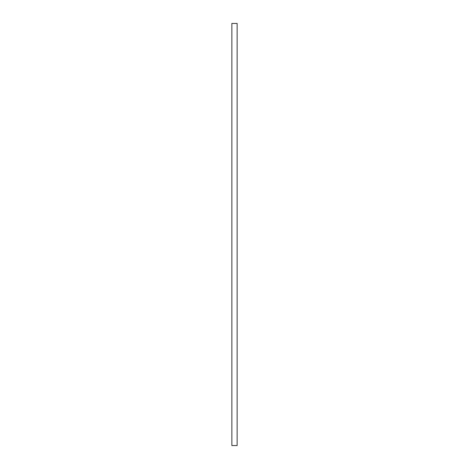 <?xml version="1.0" encoding="UTF-8"?>
<svg xmlns="http://www.w3.org/2000/svg" width="469" height="469" viewBox="0 0 469 469"><rect width="100%" height="100%" fill="white"/><g stroke="black" fill="none" stroke-linecap="round" stroke-linejoin="round"><path stroke-width="0.7" d="M237.132 445.55L231.868 445.55L231.868 23.45L237.132 23.45L237.132 445.55"/></g></svg>

